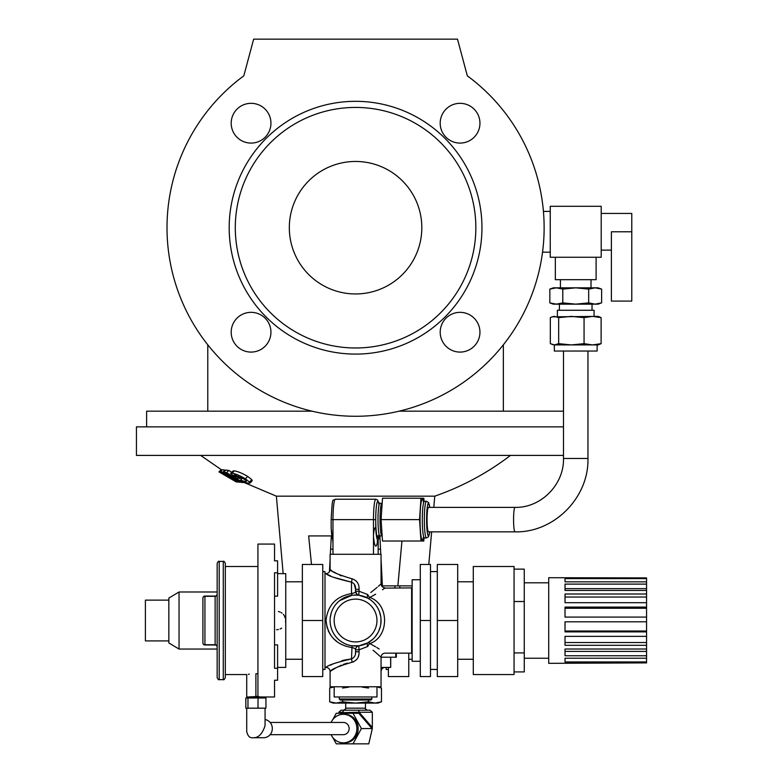 <?xml version="1.0" encoding="UTF-8"?>
<svg xmlns="http://www.w3.org/2000/svg" width="783" height="783" viewBox="0 0 783 783"><rect width="100%" height="100%" fill="white"/><g stroke="black" fill="none" stroke-linecap="round" stroke-linejoin="round"><path stroke-width="1.17" d="M550.243 211.4L543.422 211.4A188.556 188.556 0 0 0 467.324 75.834L457.497 39.15L253.653 39.15L243.816 75.834A188.556 188.556 0 0 0 207.779 344.814L207.779 411.173M503.361 411.173L503.361 344.814A188.556 188.556 0 0 0 542.541 252.175L550.243 252.175M146.627 426.872L146.627 411.173L312.026 411.173M399.115 411.173L563.496 411.173M243.816 75.834A188.556 188.556 0 0 0 215.697 354.161A188.556 188.556 0 0 0 495.443 354.161A188.556 188.556 0 0 0 467.324 75.834M460.071 352.086A19.878 19.878 0 0 0 477.287 322.273A19.878 19.878 0 0 0 442.865 322.273A19.878 19.878 0 0 0 460.071 352.086M479.95 123.205A19.878 19.878 0 0 0 450.137 105.989A19.878 19.878 0 0 0 450.137 140.421A19.878 19.878 0 0 0 479.95 123.205M251.069 103.327A19.878 19.878 0 0 0 231.191 123.205A19.878 19.878 0 0 0 251.069 143.083A19.878 19.878 0 0 0 270.947 123.205A19.878 19.878 0 0 0 251.069 103.327M231.191 332.207A19.878 19.878 0 0 0 261.003 349.424A19.878 19.878 0 0 0 261.003 315.001A19.878 19.878 0 0 0 231.191 332.207M229.184 227.706A126.386 126.386 0 0 0 355.57 354.092A126.386 126.386 0 0 0 481.956 227.706A126.386 126.386 0 0 0 355.57 101.32A126.386 126.386 0 0 0 229.184 227.706M355.57 347.975A120.269 120.269 0 0 0 459.729 167.572A120.269 120.269 0 0 0 251.412 167.572A120.269 120.269 0 0 0 355.57 347.975M355.57 293.958A66.252 66.252 0 0 0 412.944 194.585A66.252 66.252 0 0 0 298.196 194.585A66.252 66.252 0 0 0 355.57 293.958M563.496 426.872L136.438 426.872L136.438 455.403L563.496 455.403M283.152 573.636L276.379 496.177L434.761 496.177C462.176 486.615 487.418 473.02 510.496 455.403M223.586 472.355L241.732 482.455L242.984 482.553L226.561 472.678L223.586 472.355L225.827 470.113L228.822 470.417L231.739 472.296M240.9 477.796L242.123 478.491M236.564 481.858L219.72 472.032L222.392 469.859M200.644 455.403L221.755 469.996M234.342 479.715L233.941 480.116L237.151 481.897L239.608 482.23L222.763 472.266L220.336 471.914L222.558 469.692L225.563 470.377M230.691 473.333L232.982 471.053L234.293 470.877C237.689 471.337 242.153 473.196 247.692 476.446L251.842 479.685L252.146 480.86L249.797 483.209L249.493 482.044L245.353 478.795C239.852 475.535 235.409 473.666 232.003 473.177L230.691 473.333L235.624 477.914L240.185 478.511L237.425 476.759L234.763 476.446L234.675 475.027L243.425 478.707C246.469 480.733 247.115 481.721 245.382 481.682L240.528 480.096L241.418 481.173L245.343 482.719L249.797 483.209M243.464 482.24L241.732 482.436M241.409 482.279L238.375 482.113M237.797 482.025L237.2 481.976M236.858 481.878L236.221 481.897M221.354 469.741L218.946 471.875L221.158 469.653L218.966 471.846L236.407 482.005M219.72 472.032L230.926 478.736L219.132 471.963M222.264 469.78L220.043 472.002M240.224 481.614L239.608 482.23M228.196 476.113L227.775 476.534L230.858 478.354L235.507 480.38L233.941 480.116M220.336 471.914L229.331 476.798L227.775 476.534M225.005 470.025L222.763 472.266M243.484 482.054L242.984 482.553M228.822 470.417L226.561 472.678M242.485 478.139L240.528 480.096M246.165 480.899L245.382 481.682L246.283 481.555M235.937 475.271L234.763 476.446M233.833 475.124L234.675 475.027M238.149 476.035L237.425 476.759M241.242 477.464L240.185 478.511M234.293 470.877L232.003 473.177M247.692 476.446L245.353 478.795M251.842 479.685L249.493 482.044M398.058 583.599L401.943 541.024L397.881 585.87L412.142 585.87M311.487 564.465L308.649 535.924L331.894 535.924M376.877 535.924L378.111 535.924M379.256 535.924L379.872 535.924L380.528 549.177L378.169 549.177M382.163 503.293L381.898 503.312A16.306 1.879 -90 0 0 380.019 519.618A16.306 1.879 -90 0 0 381.898 535.924L382.163 535.924M381.595 585.87L397.881 585.87M331.307 535.924L330.612 549.177L332.981 549.177M353.72 595.109L358.223 595.178M358.702 595.237L359.084 595.286A25.477 25.477 0 0 1 380.988 622.279A25.477 25.477 0 0 1 355.57 646.004A25.477 25.477 0 0 1 330.152 618.766A25.477 25.477 0 0 1 359.084 595.286L367.775 598.153L370.3 599.729M377.161 606.991L378.786 610.006M381.057 620.508L380.783 624.217M357.459 645.936L356.49 645.985M341.427 641.717L339.695 640.455M330.201 618.169L331.062 613.569M341.457 599.308L343.355 598.163M353.436 593.083L351.498 593.592C336.191 596.215 327.695 605.2 326.012 620.547C327.715 635.855 336.21 644.83 351.498 647.453C354.484 648.05 355.844 648.833 355.57 649.802L355.57 651.759C355.844 655.156 354.493 657.544 351.498 658.895C336.191 662.457 327.705 665.296 326.012 667.41C327.734 665.276 336.23 662.447 351.498 658.895L352.056 645.76L359.084 645.76A4.081 4.081 0 0 0 355.57 649.802L355.57 651.759L355.57 649.802L355.57 651.759L359.084 651.759C359.26 657.133 356.921 660.627 352.056 662.232C338.54 666.255 331.219 669.338 330.093 671.481C331.199 669.357 338.52 666.274 352.056 662.232L353.72 661.811M331.18 670.757L330.093 671.481L330.093 686.769L381.057 686.769L381.057 671.481C381.292 669.005 382.652 667.654 385.128 667.41M331.796 670.365L335.917 667.889M336.455 667.586L341.496 665.129M343.414 664.366L347.319 663.123M356.49 659.795L357.488 658.386M358.223 656.829L358.722 655.175M373.051 650.252L375.174 651.985M375.292 652.082L381.057 657.211L381.057 686.769M355.57 649.802L359.084 649.802A4.081 0.558 -97.9 0 1 359.084 645.76L367.775 642.892A4.081 1.762 -118.6 0 0 367.775 646.464C384.903 659.952 384.903 659.952 367.775 646.464L359.084 649.802L359.084 651.759M333.656 577.335L351.498 582.141C336.191 578.588 327.705 575.75 326.012 573.636C327.734 575.759 336.22 578.598 351.498 582.141A4.081 0.558 -84.4 0 0 352.056 578.813C338.54 574.781 331.219 571.698 330.093 569.564C331.199 571.698 338.52 574.771 352.056 578.813C356.911 580.399 359.25 583.893 359.084 589.286L355.57 589.286L355.57 591.243C355.844 592.212 354.493 592.985 351.498 593.592L352.056 595.286L339.646 600.63M359.084 589.286L359.084 591.243L367.775 594.581A4.081 1.762 -61.4 0 0 367.775 598.153A4.081 1.762 118.6 0 0 369.733 597.458C389.513 585.537 389.513 585.537 369.733 597.458C389.484 603.85 389.523 637.156 369.733 643.587C389.503 655.508 389.503 655.508 369.733 643.587A4.081 1.762 -118.6 0 0 367.775 642.892L372.982 639.124M375.214 636.755L378.003 632.615M378.776 631.059L380.46 625.989M380.792 624.168L380.978 618.629M380.773 616.779L379.422 611.562M355.922 592.907A4.081 4.081 0 0 0 357.254 594.551M355.57 591.243C356.637 594.131 357.802 595.481 359.054 595.286L358.986 595.266A4.081 4.081 0 0 0 359.035 595.276L359.054 595.276A4.081 4.081 0 0 0 359.084 595.286A4.081 4.081 0 0 1 355.57 591.243L355.57 589.286L355.57 591.243L359.084 591.243A4.081 0.558 -82.1 0 0 359.084 595.286M324.994 573.636L326.012 573.636C328.488 573.391 329.849 572.03 330.093 569.564L330.093 554.276L381.057 554.276L381.057 583.834L378.287 586.369M367.775 594.581C384.903 581.094 384.903 581.094 367.775 594.581A4.081 1.762 -118.6 0 0 369.733 597.458L375.644 594.219M377.142 587.377L370.79 592.516M341.408 575.877L339.636 575.084M336.426 573.44L333.764 571.903M331.796 570.68L330.514 569.848M369.733 643.587A4.081 1.762 -61.4 0 0 367.775 646.464M379.129 649.019L376.711 647.482M375.644 646.827L370.32 643.88M382.486 589.765L384.805 588.141M384.835 588.121L411.633 587.906L411.633 653.139L385.128 653.139C382.652 653.384 381.292 654.745 381.057 657.211L395.758 657.211L395.758 653.139M354.219 592.829L354.777 592.565M351.498 593.592L351.498 582.141C354.484 583.492 355.844 585.88 355.57 589.286L354.219 583.991M352.056 662.232A4.081 0.558 84.4 0 0 351.498 658.895L344.246 660.108M344.197 660.128L341.711 660.783M331.972 664.454L330.495 665.139M326.687 667.047L324.994 667.41M328.077 574.712L330.524 575.916M326.012 620.449L327.196 628.152M328.116 630.599L330.524 634.964M333.675 638.791L337.444 642.001M341.779 644.575L346.438 646.386M355.57 651.759L355.404 653.952M352.507 647.717L354.219 648.216M355.404 649.087L355.57 649.733M322.753 669.445L324.994 669.445L324.994 571.6L322.753 571.6M322.753 620.518L322.753 564.465L302.365 564.465L302.365 676.581L322.753 676.581L322.753 620.518L302.365 620.518M277.603 573.636L285.756 573.636L285.756 667.41L277.603 667.41M257.93 673.762L255.894 673.762C244.051 674.613 244.051 674.613 255.894 673.762L255.894 696.41C244.051 697.017 244.051 697.017 255.894 696.41L257.93 696.41L257.93 544.077L274.539 544.077L274.539 560.824L277.603 560.824L277.603 596.166L274.539 596.166M263.029 697.986L263.029 696.968L274.539 696.968L274.539 680.221L277.603 680.221L277.603 644.879L274.539 644.879M277.603 572.774L274.539 572.774L274.539 668.271L277.603 668.271M278.376 611.523L280.157 612.071M281.195 612.59L282.017 613.138M283.377 614.361L284.043 615.184M284.102 615.262L285.58 618.727M285.658 619.226L285.58 622.309M281.684 628.142L280.099 628.994M278.366 629.522L276.585 629.698M263.029 696.968L248.896 696.948M249.611 696.89L250.315 696.831M251.118 696.782L252.057 696.723M253.154 696.684L254.906 696.635M255.043 696.635L256.618 696.635M257.822 696.655L259.104 696.704M247.966 697.986L245.842 697.986L245.842 708.175L247.966 708.175L247.966 697.986L265.946 697.986L265.946 708.175L247.966 708.175M265.065 708.175L265.065 725.665C262.344 734.023 258.321 738.046 252.997 737.733C249.816 738.193 247.731 736.098 246.714 731.459L246.714 708.175M252.997 737.733L263.617 737.733A9.171 8.701 -90 0 0 265.065 719.518M258.018 708.175L258.018 697.986M270.096 734.679L343.346 734.679A6.117 5.804 -90 0 0 349.149 728.562A6.117 5.804 -90 0 0 343.346 722.445L270.096 722.445M331.111 734.679A14.27 13.536 -90 0 0 343.346 742.832A14.27 13.536 -90 0 0 356.882 728.562A14.27 13.536 -90 0 0 343.346 714.292A14.27 13.536 -90 0 0 331.111 722.445M343.346 742.832L344.637 742.832A14.27 13.536 -90 0 0 358.174 728.562A14.27 13.536 -90 0 0 344.637 714.292L343.346 714.292M332.746 719.685L336.259 713.274L353.006 713.274L361.384 728.562L353.006 743.85L336.259 743.85L332.746 737.439M358.271 713.274L359.123 712.256A2.036 1.028 -40.8 0 0 358.8 713.274L353.006 713.274M344.129 710.21L342.367 712.256L338.824 712.256L341.055 710.21L358.653 710.21L359.123 712.256L342.377 712.657A2.036 1.507 13.1 0 0 342.367 712.256L341.515 713.274M372.326 727.544L372.326 712.256L359.123 712.256L372.326 727.544L372.003 728.562L361.384 728.562M372.326 712.256L370.085 710.21L358.653 710.21M338.824 713.274L338.824 712.256M353.006 743.85L368.773 743.85L372.356 728.435M333.147 686.769L329.682 688.032L334.165 686.897L329.682 688.032L329.682 701.822L336.152 703.085L329.682 701.822L333.147 703.085L377.993 703.085L381.468 701.822L377.582 702.87M336.152 703.085L342.621 701.822L355.57 703.085L368.519 701.822L374.988 703.085L381.468 701.822L381.468 688.032L376.975 686.897M380.166 687.601L377.993 686.769M368.519 700.022L368.519 701.822M368.519 688.032L362.255 687.131M348.885 687.131L342.621 688.032M342.621 700.022L342.621 701.822M249.337 674.163L248.309 674.29M225.318 566.5L225.318 677.598L225.318 563.447L225.318 566.5L257.93 566.5M219.201 679.634C218.702 680.153 218.026 679.478 217.155 677.598L217.155 563.447C218.026 561.568 218.702 560.892 219.201 561.411L219.201 679.634L223.272 679.634L223.272 561.411C223.762 560.873 224.437 561.558 225.318 563.447M217.155 647.022A2.036 2.036 0 0 0 215.119 644.986L204.931 644.986A2.036 2.036 0 0 1 202.895 642.941L202.895 598.095A2.036 2.036 0 0 1 204.931 596.059L215.119 596.059A2.036 2.036 0 0 0 217.155 594.023M396.345 653.139L396.345 657.211L395.758 657.211M390.59 657.211L390.717 667.41L381.057 667.41M371.876 699.004L339.264 699.004L340.282 700.022L370.858 700.022L371.876 699.004L371.876 696.968M386.146 667.41L386.146 669.445L388.388 669.445M388.388 667.41L388.388 676.581L408.775 676.581L408.775 653.139M168.844 600.14L168.844 640.905L145.403 640.905L145.403 600.14L168.844 600.14L168.844 598.095L179.043 591.987L179.043 649.058L217.155 649.058M168.844 640.905L168.844 642.941L179.043 649.058M420.295 579.753L412.142 579.753L412.142 661.292L420.295 661.292M420.295 620.518L420.295 676.581L430.484 676.581L430.484 564.465L420.295 564.465L420.295 620.518L430.484 620.518M437.315 620.518L437.315 676.581L457.703 676.581L457.703 564.465L437.315 564.465L437.315 620.518L457.703 620.518M457.703 659.257L473.294 659.257M473.294 566.5L473.294 674.545L514.059 674.545L514.059 566.5L473.294 566.5M514.059 671.922L524.258 671.922L524.258 569.124L514.059 569.124M565.023 649.009L565.023 655.753L646.562 655.753L646.562 651.397L565.023 651.397L565.023 649.009L646.562 649.009L646.562 645.319L565.023 645.319L565.023 636.364L646.562 636.364L646.562 631.881L565.023 631.881L565.023 621.81L646.562 621.81L646.562 617.082L565.023 617.082L565.023 607.089L646.562 607.089L646.562 602.695L565.023 602.695L565.023 594.003L646.562 594.003L646.562 590.46L565.023 590.46L565.023 584.108L646.562 584.108L646.562 581.847L565.023 581.847L565.023 578.608L646.562 578.608L646.562 577.903L548.717 577.717L548.717 663.328L646.562 662.888L646.562 658.219L565.023 658.219L565.023 661.948L646.562 661.948M565.023 663.142L646.562 662.888M646.562 655.753L646.562 658.219M646.562 581.847L646.562 578.608M646.562 590.46L646.562 584.108M646.562 602.695L646.562 594.003M646.562 617.082L646.562 607.089M646.562 631.881L646.562 621.81M646.562 645.319L646.562 636.364M646.562 651.397L646.562 649.009M565.023 642.54L646.562 642.54M565.023 631.02L646.562 631.02M565.023 608.244L646.562 608.244M565.023 597.038L646.562 597.038M565.023 590.46L565.023 588.65L646.562 588.65M524.258 601.52L514.059 601.52M524.258 652.924L514.059 652.924M379.236 536.042A20.387 2.339 -90 0 1 378.209 539.761A20.387 2.339 -90 0 1 375.732 528.505C374.46 525.227 373.344 534.202 373.481 536.551L373.481 519.618L331.17 519.618C332.56 493.016 332.834 502.226 335.32 499.231A20.387 2.339 90 0 0 332.981 519.618L332.981 554.276M378.169 539.82L378.169 554.276M377.69 540.554A26.505 3.044 -90 0 1 373.481 536.551L373.481 554.276M332.981 542.247L331.189 528.505A20.387 2.339 -90 0 0 332.658 539.223L332.922 539.937M424.014 538.009L423.818 541.024L382.505 541.024L381.076 519.618L382.505 498.213L423.818 498.213L424.014 501.228M420.97 541.024L419.551 519.618L420.97 498.213M381.076 519.618L419.551 519.618M428.467 507.384A12.234 1.409 90 0 0 427.068 519.618A12.234 1.409 90 0 0 428.467 531.853L514.979 531.853A12.234 1.409 -90 0 1 513.57 519.618A12.234 1.409 -90 0 1 514.979 507.384L428.467 507.384M355.57 599.122A21.405 21.405 0 0 1 374.108 631.225A21.405 21.405 0 0 1 337.033 631.225A21.405 21.405 0 0 1 355.57 599.122M334.165 686.769L334.165 696.968L376.975 696.968L376.975 686.769M601.119 343.659L592.594 344.921L584.059 343.659L571.355 344.921L558.661 343.659L554.501 344.921L550.332 343.659L550.332 317.644L552.044 316.841L554.501 316.381L558.661 317.644L571.355 316.381L584.059 317.644L592.594 316.381L601.119 317.644L601.119 343.659L598.153 344.921L554.325 344.921L554.325 351.038L597.135 351.038L597.135 344.921M550.243 206.301L550.243 257.264L601.207 257.264L601.207 206.301L550.243 206.301M596.108 257.264L596.108 279.688L555.343 279.688L555.343 257.264M601.207 213.436L631.783 213.436L631.783 301.093L611.396 301.093L611.396 231.788L631.783 231.788M554.501 344.921L552.044 344.461M584.059 317.644L584.059 343.659M552.044 316.841L598.153 316.381L601.119 317.644M558.661 317.644L558.661 343.659M594.072 316.381L594.072 310.264L557.379 310.264L557.379 316.381M549.832 289.103L553.307 287.841L598.153 287.841L601.618 289.103L595.149 287.841L588.669 289.103L575.73 287.841L562.781 289.103L556.312 287.841L549.832 289.103L549.832 302.894L553.307 304.147L598.153 304.147L600.326 303.324M549.832 302.894L556.312 304.147L562.781 302.894L575.73 304.147L588.669 302.894L595.149 304.147L601.618 302.894L601.618 289.103M588.669 289.103L588.669 302.894M562.781 289.103L562.781 302.894M551.134 288.673L556.312 287.841M399.819 587.906L399.819 585.87M394.886 587.906L394.886 585.87M342.21 712.961L342.367 712.256M372.003 728.562L358.8 713.274M345.685 703.085L345.685 708.175L365.455 708.175C364.898 708.615 365.583 709.29 367.501 710.21M215.119 596.059L215.119 596.303A2.036 1.791 180 0 0 217.155 594.512M217.155 646.533A2.036 1.791 -0 0 0 215.119 644.742L215.119 644.986M204.931 596.059L204.931 644.986M202.895 642.941A2.036 1.791 180 0 0 204.931 644.742L215.119 644.742L215.119 596.303L204.931 596.303A2.036 1.791 0 0 0 202.895 598.095M396.296 653.139L396.296 657.211M379.089 534.437A18.342 2.114 -90 0 1 376.887 535.973A18.342 2.114 -90 0 1 375.732 519.618L373.481 519.618A20.387 2.339 -90 0 1 375.82 499.231L335.32 499.231M331.189 527.801L331.17 519.618L331.17 528.085M379.089 504.8A18.342 2.114 -90 0 0 376.887 503.263A18.342 2.114 -90 0 0 375.732 519.618L375.732 528.505M379.07 504.898L378.512 502.647L379.872 503.312A16.306 1.879 90 0 0 377.993 519.618A16.306 1.879 90 0 0 379.872 535.924L378.512 536.59L379.07 534.339M423.662 536.746A20.387 2.339 -90 0 1 421.274 537.52A20.387 2.339 -90 0 1 420.05 519.618A20.387 2.339 -90 0 1 421.274 501.717A20.387 2.339 -90 0 1 423.662 502.49M423.632 502.588L423.114 500.64L424.425 501.277A18.342 2.114 90 0 0 422.311 519.618A18.342 2.114 90 0 0 424.425 537.96L423.114 538.587L423.632 536.649M424.337 519.618A18.342 2.114 -90 0 1 426.441 501.277L428.507 502.49L429.74 507.384A16.306 1.879 90 0 0 427.694 504.751A16.306 1.879 90 0 0 426.598 519.618A16.306 1.879 90 0 0 427.694 534.486A16.306 1.879 90 0 0 429.71 531.853L428.487 536.776L426.441 537.96A18.342 2.114 -90 0 1 424.337 519.618M587.955 351.038L587.955 458.466C588.963 497.655 554.002 532.851 514.979 531.853C554.002 532.851 588.963 497.655 587.955 458.466L563.496 458.466C564.161 484.648 540.867 508.069 514.979 507.384C540.867 508.069 564.161 484.648 563.496 458.466L563.496 351.038M276.379 496.177L243.356 482.181M428.79 564.465L431.648 531.853M433.782 507.384L434.761 496.177M236.26 481.946L218.946 471.875M382.447 586.898L381.057 559.307M380.792 554.276L380.518 549.177M329.437 571.776L330.093 559.307M330.357 554.276L330.622 549.177M381.057 583.834C381.292 586.301 382.652 587.661 385.128 587.906M330.093 671.481C329.849 669.005 328.488 667.654 326.012 667.41M302.365 581.789L285.756 581.789M302.365 659.257L285.756 659.257M248.759 697.986L248.759 696.968L246.714 696.968L246.714 674.545L225.318 674.545M345.685 708.175C346.37 708.409 345.695 709.085 343.649 710.21M365.455 703.085L365.455 708.175M223.272 679.634C223.762 680.163 224.437 679.487 225.318 677.598M219.201 561.411L223.272 561.411M390.717 667.41L390.717 657.211M339.264 699.004L339.264 696.968M412.142 659.257L408.775 659.257M179.043 591.987L217.155 591.987M411.633 644.986L412.142 644.986M411.633 596.059L412.142 596.059M430.484 669.445L437.315 669.445M430.484 571.6L437.315 571.6M457.703 581.789L473.294 581.789M548.717 582.806L524.258 582.806M548.717 658.239L524.258 658.239M378.209 539.761L377.269 541.454L377.602 539.888M381.898 503.312L379.872 503.312M382.163 535.944L379.872 535.924M378.796 502.94L377.553 499.994L375.82 499.231M424.425 537.96L426.441 537.96M424.425 501.277L426.441 501.277M611.396 250.129L601.207 250.129M559.414 304.147L559.414 310.264M592.036 304.147L592.036 310.264M591.018 287.841L591.018 279.688M560.432 287.841L560.432 279.688"/></g></svg>
